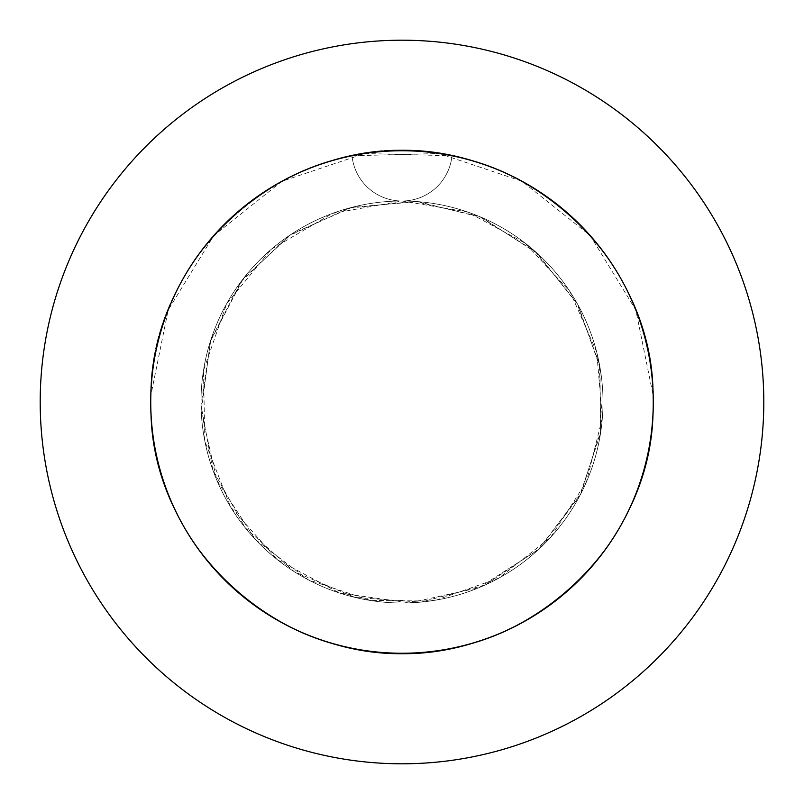 <?xml version="1.0" encoding="UTF-8"?>
<svg xmlns="http://www.w3.org/2000/svg" width="804" height="804" viewBox="0 0 804 804"><rect width="100%" height="100%" fill="white"/><g stroke="black" fill="none" stroke-linecap="round" stroke-linejoin="round"><path stroke-width="0.6" stroke-dasharray="4.02 3.01" d="M150.75 402A251.25 251.25 0 0 1 402 150.75A251.25 251.25 0 0 1 653.25 402C655.712 281.279 559.041 168.981 439.235 153.524C293.41 126.952 146.077 253.783 150.75 402L150.83 395.518L168.197 310.002L213.763 235.592L282.033 181.242L364.765 153.524L451.999 155.775A251.25 251.25 0 0 1 653.25 402A251.25 251.25 0 0 0 402 150.75A251.25 251.25 0 0 0 150.75 402C148.288 281.279 244.959 168.981 364.765 153.524C510.59 126.952 657.923 253.783 653.25 402L653.17 395.518L635.803 310.002L590.236 235.592L521.967 181.242L439.235 153.524L352.001 155.775C237.733 176.81 148.609 285.772 150.75 402A251.25 251.25 0 0 1 451.999 155.775C566.267 176.81 655.391 285.772 653.25 402C655.712 281.279 559.041 168.981 439.235 153.524C293.41 126.952 146.077 253.783 150.75 402C148.288 281.279 244.959 168.981 364.765 153.524C510.59 126.952 657.923 253.783 653.25 402A251.25 251.25 0 0 1 402 653.25A251.25 251.25 0 0 1 150.75 402C148.288 522.721 244.959 635.019 364.765 650.476C510.59 677.048 657.923 550.217 653.25 402C655.712 522.721 559.041 635.019 439.235 650.476C293.41 677.048 146.077 550.217 150.75 402C148.288 522.721 244.959 635.019 364.765 650.476C510.59 677.048 657.923 550.217 653.25 402C655.712 522.721 559.041 635.019 439.235 650.476C293.41 677.048 146.077 550.217 150.75 402C148.288 522.721 244.959 635.019 364.765 650.476C510.59 677.048 657.923 550.217 653.25 402C655.712 522.721 559.041 635.019 439.235 650.476C293.41 677.048 146.077 550.217 150.75 402A251.25 251.25 0 0 0 402 653.25A251.25 251.25 0 0 0 653.25 402A251.25 251.25 0 0 1 402 653.25A251.25 251.25 0 0 1 150.75 402M201 402A201 201 0 0 1 402 201A201 201 0 0 1 603 402A201 201 0 0 1 402 603A201 201 0 0 1 201 402A201 201 0 0 1 402 201A201 201 0 0 1 603 402A201 201 0 0 1 402 603A201 201 0 0 1 201 402M763.8 402A361.8 361.8 0 0 0 402 40.2A361.8 361.8 0 0 0 40.2 402A361.8 361.8 0 0 0 402 763.8A361.8 361.8 0 0 0 763.8 402M402 201A50.25 50.25 0 0 0 451.999 155.775A50.25 50.25 0 0 1 352.001 155.775A50.25 50.25 0 0 0 402 201L467.124 211.844L525.213 243.2L570.016 291.671L596.699 352.051L602.377 417.809L586.458 481.857L550.66 537.283L498.822 578.146L436.552 600.005L370.564 600.528L307.972 579.654L255.491 539.615L216.919 480.4L201.221 411.497L210.346 341.429L243.17 278.817L291.621 234.014L351.981 207.321L417.728 201.613L481.797 217.522L537.253 253.32L578.136 305.158L600.005 367.448L600.528 433.456L579.624 496.078L539.564 548.549L484.681 585.211L420.884 602.116L355.036 597.432L294.274 571.694L245.13 527.675L212.879 470.089L201.02 405.156L210.829 339.911L241.24 281.34L288.998 235.773L348.926 208.135L414.583 201.392L478.893 216.286L534.911 251.21L576.589 302.404L599.442 364.343L600.99 430.341L581.081 493.284L538.409 549.634L478.882 587.714L409.859 602.849L339.861 593.151L277.531 559.825L230.607 507.002L204.859 441.195L203.472 370.543L226.638 303.771L271.471 249.15L332.434 213.422L402 201"/><path stroke-width="1.21" d="M653.25 402A251.25 251.25 0 0 0 402 150.75A251.25 251.25 0 0 0 150.75 402A251.25 251.25 0 0 0 402 653.25A251.25 251.25 0 0 0 653.25 402M763.8 402A361.8 361.8 0 0 0 402 40.2A361.8 361.8 0 0 0 40.2 402A361.8 361.8 0 0 0 402 763.8A361.8 361.8 0 0 0 763.8 402"/></g></svg>
